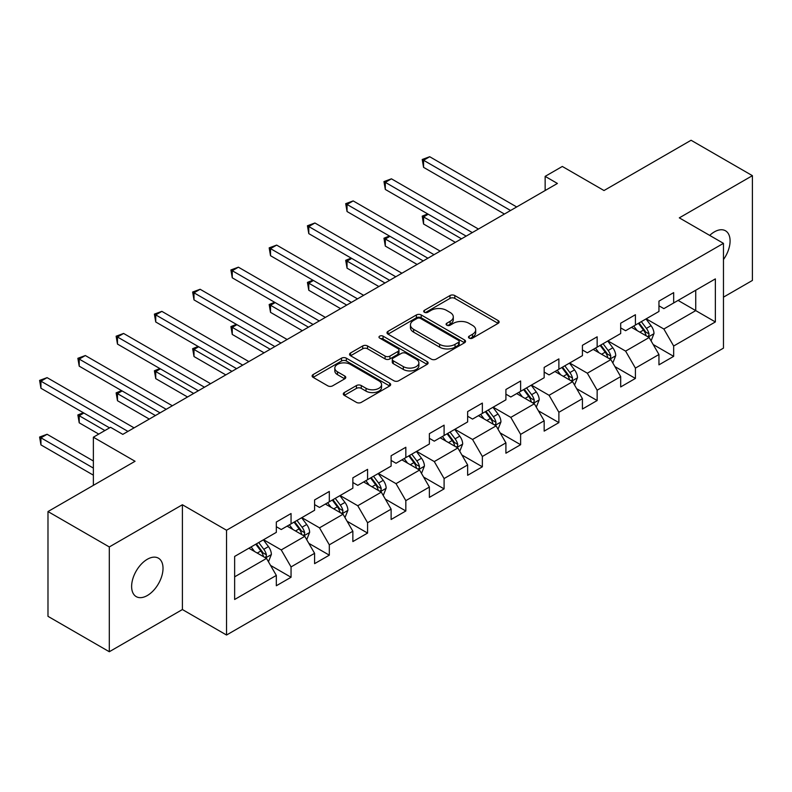 <?xml version="1.0" encoding="UTF-8"?>
<svg xmlns="http://www.w3.org/2000/svg" width="792" height="792" viewBox="0 0 792 792"><rect width="100%" height="100%" fill="white"/><g stroke="black" fill="none" stroke-linecap="round" stroke-linejoin="round"><path stroke-width="1.19" d="M469.181 338.125A2.386 1.376 0 0 0 472.557 338.125L498.138 323.354A3.406 1.97 0 0 0 499.128 321.968A3.406 1.97 0 0 0 498.138 320.572L454.796 295.555A3.406 1.97 0 0 0 449.985 295.555L424.403 310.325A2.386 1.376 0 0 0 423.71 311.296A2.386 1.376 0 0 0 424.403 312.276A2.386 1.376 0 0 0 427.779 312.276L431.086 310.355A10.9 6.286 0 0 1 446.49 310.355L450.103 312.444A10.9 6.286 0 0 1 453.291 316.889A10.9 6.286 0 0 1 450.103 321.344L446.797 323.255A2.386 1.376 0 0 0 446.094 324.225A2.386 1.376 0 0 0 446.797 325.195A2.386 1.376 0 0 0 450.163 325.195L453.479 323.284A10.9 6.286 0 0 1 468.884 323.284L472.497 325.373A10.9 6.286 0 0 1 475.685 329.818A10.9 6.286 0 0 1 472.497 334.264L469.181 336.174A2.386 1.376 0 0 0 468.488 337.154A2.386 1.376 0 0 0 469.181 338.125L469.181 336.174M147.322 595.525A22.196 12.82 120 0 0 161.825 575.962A22.196 12.82 120 0 0 158.42 558.172A22.196 12.82 120 0 0 147.322 559.271A22.196 12.82 120 0 0 132.818 578.833A22.196 12.82 120 0 0 136.224 596.623A22.196 12.82 120 0 0 147.322 595.525M723.462 259.558A22.196 12.82 120 0 0 725.482 230.779A22.196 12.82 120 0 0 714.384 231.878A22.196 12.82 120 0 0 709.701 235.412M344.292 392.575A3.406 1.97 0 0 0 343.302 393.961A3.406 1.97 0 0 0 344.292 395.357L356.45 402.376A3.406 1.97 0 0 0 361.271 402.376L389.674 385.971A3.406 1.97 0 0 0 390.674 384.585A3.406 1.97 0 0 0 389.674 383.189L346.342 358.172A3.406 1.97 0 0 0 341.53 358.172L313.117 374.576A3.406 1.97 0 0 0 312.117 375.962A3.406 1.97 0 0 0 313.117 377.358L327.809 385.833A3.406 1.97 0 0 0 332.62 385.833L344.777 378.814A3.406 1.97 0 0 0 345.777 377.428A3.406 1.97 0 0 0 344.777 376.032L337.491 371.834A9.108 5.257 0 0 1 334.828 368.112A9.108 5.257 0 0 1 340.451 363.251A9.108 5.257 0 0 1 350.371 364.389L378.903 380.863A9.108 5.257 0 0 1 381.566 384.585A9.108 5.257 0 0 1 375.952 389.436A9.108 5.257 0 0 1 366.023 388.298L361.271 385.555A3.406 1.97 0 0 0 356.45 385.555L344.292 392.575L344.292 395.357M723.462 297.158L752.4 280.447L752.4 175.666L691.079 140.263L604.009 190.535L562.32 166.459L545.144 176.369L557.41 183.447L122.8 434.372L110.534 427.294L93.367 437.204L93.367 485.347M109.306 546.945L109.306 651.737L182.398 609.543L182.398 504.752L109.306 546.945L47.985 511.553L135.056 461.281L93.367 437.204M182.398 504.752L226.542 530.244L723.462 243.352L723.462 348.133L226.542 635.026L226.542 530.244M752.4 175.666L679.308 217.859L723.462 243.352M431.323 359.142A3.406 1.97 0 0 0 436.144 359.142L464.548 342.748A3.406 1.97 0 0 0 465.548 341.352A3.406 1.97 0 0 0 464.548 339.966L421.215 314.949A3.406 1.97 0 0 0 416.404 314.949L387.991 331.353A3.406 1.97 0 0 0 386.991 332.739A3.406 1.97 0 0 0 387.991 334.125L431.323 359.142M380.635 338.639A2.386 1.376 0 0 1 383.061 338.976L383.061 336.145L427.116 361.578A3.406 1.97 0 0 1 428.106 362.974A3.406 1.97 0 0 1 427.116 364.36L398.703 380.764A3.406 1.97 0 0 1 393.891 380.764L350.559 355.737L350.559 352.965A3.406 1.97 0 0 0 349.559 354.351A3.406 1.97 0 0 0 350.559 355.737M350.559 352.965L362.716 345.946A3.406 1.97 0 0 1 367.528 345.946L385.1 356.093A3.406 1.97 0 0 0 389.921 356.093L397.98 351.43A3.406 1.97 0 0 0 398.98 350.044A3.406 1.97 0 0 0 397.98 348.648L379.685 338.085A2.386 1.376 0 0 1 378.992 337.115A2.386 1.376 0 0 1 380.457 335.848A2.386 1.376 0 0 1 383.061 336.145M109.306 651.737L47.985 616.334L47.985 511.553M270.567 565.429L291.05 577.259L291.05 566.914L314.592 553.321L314.592 563.657L329.314 555.162L329.314 544.827L352.856 531.234L352.856 541.57L367.577 533.075L367.577 522.74L391.119 509.147L391.119 519.483L405.831 510.979L405.831 500.643L429.383 487.05L429.383 497.386L444.094 488.892L444.094 478.556L467.646 464.963L467.646 475.299L482.358 466.805L482.358 456.469L505.91 442.867L505.91 453.212L520.621 444.708L520.621 434.372L544.163 420.78L544.163 431.115L558.885 422.621L558.885 412.286L582.427 398.693L582.427 409.028L597.148 400.534L597.148 390.199L620.69 376.596L620.69 386.942L635.412 378.437L635.412 368.102L658.954 354.509L658.954 364.845L673.665 356.351L673.665 346.015L715.364 321.938L715.364 278.893L695.742 290.218L695.742 310.613L715.364 321.938M291.05 577.259L276.329 585.753L276.329 575.418L234.64 599.485L234.64 556.439L276.329 532.363L276.329 522.027L291.05 513.533L291.05 523.868L314.592 510.276L314.592 499.94L329.314 491.446L329.314 501.781L352.856 488.189L352.856 477.843L367.577 469.349L367.577 479.685L391.119 466.092L391.119 455.756L405.831 447.262L405.831 457.598L429.383 444.005L429.383 433.67L444.094 425.165L444.094 435.511L467.646 421.918L467.646 411.573L482.358 403.078L482.358 413.414L505.91 399.821L505.91 389.486L520.621 380.992L520.621 391.327L544.163 377.735L544.163 367.399L558.885 358.895L558.885 369.24L582.427 355.638L582.427 345.302L597.148 336.808L597.148 347.143L620.69 333.551L620.69 323.215L635.412 314.721L635.412 325.057L658.954 311.464L658.954 301.128L673.665 292.624L673.665 302.97L715.364 278.893M287.13 526.136L304.781 536.332L281.239 549.925L263.578 539.728M276.329 526.7L281.239 529.531L291.05 523.868M281.239 549.925L291.05 566.914M304.781 536.332L314.592 553.321M325.383 504.049L343.045 514.236L319.503 527.838L301.841 517.641M314.592 504.613L319.503 507.444L329.314 501.781M319.503 527.838L329.314 544.827M343.045 514.236L352.856 531.234M363.647 481.952L381.308 492.149L357.766 505.742L340.105 495.545M352.856 482.516L357.766 485.347L367.577 479.685M357.766 505.742L367.577 522.74M381.308 492.149L391.119 509.147M401.91 459.865L419.572 470.062L396.02 483.655L378.368 473.458M391.119 460.429L396.02 463.261L405.831 457.598M396.02 483.655L405.831 500.643M419.572 470.062L429.383 487.05M440.174 437.778L457.835 447.965L434.283 461.568L416.632 451.371M429.383 438.342L434.283 441.174L444.094 435.511M434.283 461.568L444.094 478.556M457.835 447.965L467.646 464.963M478.437 415.681L496.099 425.878L472.547 439.471L454.885 429.274M467.646 416.245L472.547 419.077L482.358 413.414M472.547 439.471L482.358 456.469M496.099 425.878L505.91 442.867M516.701 393.594L534.352 403.791L510.81 417.384L493.149 407.187M505.91 394.159L510.81 396.99L520.621 391.327M510.81 417.384L520.621 434.372M534.352 403.791L544.163 420.78M554.954 371.498L572.616 381.695L549.074 395.287L531.412 385.1M544.163 372.072L549.074 374.903L558.885 369.24M549.074 395.287L558.885 412.286M572.616 381.695L582.427 398.693M593.218 349.411L610.879 359.608L587.337 373.2L569.676 363.003M582.427 349.975L587.337 352.806L597.148 347.143M587.337 373.2L597.148 390.199M610.879 359.608L620.69 376.596M631.481 327.324L649.143 337.521L625.601 351.113L607.939 340.916M620.69 327.888L625.601 330.719L635.412 325.057M625.601 351.113L635.412 368.102M649.143 337.521L658.954 354.509M678.081 300.416L695.742 310.613L663.854 329.017L646.203 318.829M658.954 305.801L663.854 308.632L673.665 302.97M663.854 329.017L673.665 346.015M182.398 609.543L226.542 635.026M545.144 176.369L545.144 190.535M234.64 576.833L266.518 558.419L248.866 548.222M266.518 558.419L276.329 575.418M653.192 344.53L673.665 356.351M614.929 366.617L635.412 378.437M576.665 388.704L597.148 400.534M538.402 410.8L558.885 422.621M500.138 432.887L520.621 444.708M461.875 454.974L482.358 466.805M423.621 477.071L444.094 488.892M385.358 499.158L405.831 510.979M347.094 521.255L367.577 533.075M308.83 543.342L329.314 555.162M470.131 338.461L472.497 337.095A10.9 6.286 0 0 0 475.685 332.65L475.685 329.818M453.291 316.889L453.291 319.72A10.9 6.286 0 0 1 450.103 324.175L447.747 325.532M498.089 323.383L454.796 298.386A3.406 1.97 0 0 0 449.985 298.386L425.353 312.612M464.508 342.768L421.215 317.78A3.406 1.97 0 0 0 416.404 317.78L388.04 334.155M458.528 342.332A2.386 1.376 0 0 0 459.231 341.352A2.386 1.376 0 0 0 458.528 340.382L420.493 318.424A2.386 1.376 0 0 0 417.127 318.424L413.632 320.433A10.9 6.286 0 0 0 410.444 324.888A10.9 6.286 0 0 0 413.632 329.333L439.629 344.342A10.9 6.286 0 0 0 455.044 344.342L458.528 342.332L458.528 345.163A2.386 1.376 0 0 0 459.231 344.183L459.231 341.352M410.444 324.888L410.444 327.72A10.9 6.286 0 0 0 413.632 332.165L413.632 329.333M458.528 345.163L455.044 347.173A10.9 6.286 0 0 1 439.629 347.173L413.632 332.165M350.599 355.766L362.716 348.777L362.716 345.946M398.98 350.044L398.98 352.876A3.406 1.97 0 0 1 397.98 354.262L389.921 358.925A3.406 1.97 0 0 1 385.1 358.925L367.528 348.777A3.406 1.97 0 0 0 362.716 348.777M383.061 338.976L427.066 364.389M403.336 366.617A9.108 5.257 0 0 0 413.266 367.755A9.108 5.257 0 0 0 418.889 362.904A9.108 5.257 0 0 0 416.216 359.182L406.167 353.38A3.406 1.97 0 0 0 401.356 353.38L393.287 358.033A3.406 1.97 0 0 0 392.288 359.429A3.406 1.97 0 0 0 393.287 360.815L403.336 366.617L403.336 369.448A9.108 5.257 0 0 0 413.266 370.587A9.108 5.257 0 0 0 418.889 365.736L418.889 362.904M392.288 359.429L392.288 362.261A3.406 1.97 0 0 0 393.287 363.647L393.287 360.815M403.336 369.448L393.287 363.647M381.566 384.585L381.566 387.417A9.108 5.257 0 0 1 375.952 392.278A9.108 5.257 0 0 1 366.023 391.129L361.271 388.387A3.406 1.97 0 0 0 356.45 388.387L344.342 395.376M334.828 368.112L334.828 370.943A9.108 5.257 0 0 0 337.491 374.666L337.491 371.834M344.728 378.843L337.491 374.666M389.634 386.001L346.342 361.003A3.406 1.97 0 0 0 341.53 361.003L313.167 377.378M651.083 340.877L653.994 333.521A9.187 5.306 -120 0 0 651.064 325.7L646.005 318.938M637.174 330.611L633.739 326.017M428.225 214.226L423.572 216.909L423.572 223.997L455.38 242.362M647.717 336.699L648.836 335.521L649.034 333.917A9.187 5.306 -120 0 0 646.401 328.383L641.342 321.631M639.035 322.958L644.658 330.452A4.683 2.703 60 0 1 645.51 331.878L649.034 333.917M638.402 323.324L643.46 330.086A9.187 5.306 60 0 1 646.094 335.61M423.572 223.997L422.215 216.137L461.508 238.818M422.215 216.137L427.69 213.909M510.563 210.494L423.572 160.271L429.7 156.727L516.701 206.96M504.435 214.038L423.572 167.35L423.572 160.271L422.215 159.489L429.7 156.727M423.572 167.35L422.215 159.489M612.82 362.964L615.731 355.618A9.187 5.306 -120 0 0 612.8 347.787L607.741 341.025M598.91 352.697L595.475 348.114M389.971 236.313L385.308 239.006L385.308 246.084L417.117 264.449M609.454 358.786L610.573 357.608L610.771 356.004A9.187 5.306 -120 0 0 608.137 350.48L603.078 343.718M600.782 345.045L606.395 352.549A4.683 2.703 60 0 1 607.246 353.965L610.771 356.004M600.138 345.421L605.197 352.173A9.187 5.306 60 0 1 607.83 357.707M385.308 246.084L383.962 238.224L423.245 260.905M383.962 238.224L389.426 235.996M574.556 385.051L577.477 377.705A9.187 5.306 -120 0 0 574.537 369.874L569.478 363.122M560.657 374.794L557.212 370.201M351.707 258.4L347.045 261.093L347.045 268.171L378.853 286.536M571.2 380.873L572.309 379.705L572.507 378.101A9.187 5.306 -120 0 0 569.884 372.567L564.815 365.815M562.518 367.142L568.131 374.636A4.683 2.703 60 0 1 568.983 376.061L572.507 378.101M561.874 367.508L566.933 374.269A9.187 5.306 60 0 1 569.567 379.794M347.045 268.171L345.698 260.311L384.991 283.001M345.698 260.311L351.163 258.093M472.299 232.591L385.308 182.358L391.436 178.824L478.437 229.046M466.171 236.125L385.308 189.436L385.308 182.358L383.962 181.586L391.436 178.824M385.308 189.436L383.962 181.586M434.046 254.678L347.045 204.455L353.173 200.911L440.174 251.133M427.908 258.222L347.045 211.533L347.045 204.455L345.698 203.673L353.173 200.911M347.045 211.533L345.698 203.673M536.293 407.147L539.213 399.792A9.187 5.306 -120 0 0 536.283 391.971L531.214 385.209M522.393 396.881L518.948 392.288M313.444 280.497L308.781 283.18L308.781 290.268L340.59 308.632M532.937 402.97L534.046 401.792L534.253 400.188A9.187 5.306 -120 0 0 531.62 394.654L526.551 387.902M524.254 389.228L529.868 396.723A4.683 2.703 60 0 1 530.719 398.148L534.253 400.188M523.611 389.605L528.67 396.356A9.187 5.306 60 0 1 531.303 401.89M308.781 290.268L307.435 282.407L346.728 305.088M307.435 282.407L312.899 280.18M498.029 429.234L500.95 421.888A9.187 5.306 -120 0 0 498.019 414.058L492.951 407.296M484.13 418.968L480.695 414.384M275.18 302.584L270.517 305.276L270.517 312.355L302.326 330.719M494.673 425.057L495.782 423.878L495.99 422.275A9.187 5.306 -120 0 0 493.357 416.75L488.298 409.989M485.991 411.315L491.604 418.82A4.683 2.703 60 0 1 492.456 420.235L495.99 422.275M485.347 411.692L490.416 418.443A9.187 5.306 60 0 1 493.04 423.977M270.517 312.355L269.171 304.494L308.464 327.175M269.171 304.494L274.646 302.277M459.766 451.321L462.686 443.975A9.187 5.306 -120 0 0 459.756 436.144L454.687 429.393M445.866 441.065L442.431 436.471M236.917 324.671L232.254 327.363L232.254 334.442L264.073 352.806M456.41 447.143L457.528 445.975L457.727 444.371A9.187 5.306 -120 0 0 455.093 438.837L450.034 432.085M447.728 433.412L453.341 440.906A4.683 2.703 60 0 1 454.192 442.332L457.727 444.371M447.084 433.778L452.153 440.54A9.187 5.306 60 0 1 454.786 446.064M232.254 334.442L230.908 326.581L270.201 349.272M230.908 326.581L236.382 324.364M395.782 276.764L308.781 226.542L314.919 222.998L401.91 273.23M389.644 280.309L308.781 233.62L308.781 226.542L307.435 225.76L314.919 222.998M308.781 233.62L307.435 225.76M357.519 298.861L270.517 248.629L276.655 245.094L363.647 295.317M351.381 302.395L270.517 255.707L270.517 248.629L269.171 247.856L276.655 245.094M270.517 255.707L269.171 247.856M319.255 320.948L232.254 270.725L238.392 267.181L325.383 317.404M313.127 324.492L232.254 277.804L232.254 270.725L230.908 269.943L238.392 267.181M232.254 277.804L230.908 269.943M421.512 473.418L424.423 466.062A9.187 5.306 -120 0 0 421.493 458.241L416.434 451.48M407.603 463.152L404.168 458.558M198.653 346.767L194 349.45L194 356.539L225.809 374.903M418.146 469.24L419.265 468.062L419.463 466.458A9.187 5.306 -120 0 0 416.83 460.924L411.771 454.172M409.464 455.499L415.087 462.993A4.683 2.703 60 0 1 415.939 464.419L419.463 466.458M408.83 455.875L413.889 462.627A9.187 5.306 60 0 1 416.523 468.161M194 356.539L192.644 348.678L231.937 371.359M192.644 348.678L198.119 346.45M280.992 343.035L194 292.812L200.129 289.268L287.13 339.501M274.864 346.579L194 299.891L194 292.812L192.644 292.03L200.129 289.268M194 299.891L192.644 292.03M383.249 495.505L386.159 488.159A9.187 5.306 -120 0 0 383.229 480.328L378.17 473.567M369.339 485.239L365.904 480.655M160.4 368.854L155.737 371.547L155.737 378.625L187.546 396.99M379.883 491.327L381.002 490.149L381.2 488.545A9.187 5.306 -120 0 0 378.566 483.021L373.507 476.259M371.2 477.596L376.824 485.09A4.683 2.703 60 0 1 377.675 486.506L381.2 488.545M370.567 477.962L375.626 484.714A9.187 5.306 60 0 1 378.259 490.248M155.737 378.625L154.39 370.765L193.674 393.456M154.39 370.765L159.855 368.547M242.728 365.132L155.737 314.899L161.865 311.365L248.866 361.588M236.6 368.666L155.737 321.988L155.737 314.899L154.39 314.127L161.865 311.365M155.737 321.988L154.39 314.127M344.985 517.592L347.906 510.246A9.187 5.306 -120 0 0 344.965 502.415L339.907 495.663M331.086 507.335L327.64 502.742M122.136 390.941L117.473 393.634L117.473 400.712L149.282 419.077M341.619 513.414L342.738 512.246L342.936 510.642A9.187 5.306 -120 0 0 340.312 505.108L335.244 498.356M332.947 499.683L338.56 507.177A4.683 2.703 60 0 1 339.412 508.603L342.936 510.642M332.303 500.049L337.362 506.811A9.187 5.306 60 0 1 339.996 512.335M117.473 400.712L116.127 392.862L155.41 415.543M116.127 392.862L121.592 390.634M204.465 387.219L117.473 336.996L123.601 333.452L210.603 383.684M198.337 390.763L117.473 344.075L117.473 336.996L116.127 336.214L123.601 333.452M117.473 344.075L116.127 336.214M306.722 539.689L309.642 532.333A9.187 5.306 -120 0 0 306.702 524.512L301.643 517.75M292.822 529.422L289.377 524.829M83.873 413.038L79.21 415.731L79.21 422.809L98.762 434.095M303.366 535.511L304.475 534.333L304.682 532.729A9.187 5.306 -120 0 0 302.049 527.205L296.98 520.443M294.683 521.77L300.297 529.264A4.683 2.703 60 0 1 301.148 530.689L304.682 532.729M294.04 522.146L299.099 528.898A9.187 5.306 60 0 1 301.732 534.432M79.21 422.809L77.864 414.949L104.891 430.551M77.864 414.949L83.328 412.721M166.211 409.306L79.21 359.083L85.338 355.539L172.339 405.771M160.073 412.85L79.21 366.161L79.21 359.083L77.864 358.301L85.338 355.539M79.21 366.161L77.864 358.301M268.458 561.776L271.379 554.43A9.187 5.306 -120 0 0 268.448 546.599L263.38 539.847M254.559 551.509L251.123 546.926M93.367 460.993L47.084 434.273L40.946 437.818L40.946 444.896L93.367 475.16M265.102 557.598L266.211 556.42L266.419 554.816A9.187 5.306 -120 0 0 263.786 549.292L258.727 542.53M256.42 543.866L262.033 551.361A4.683 2.703 60 0 1 262.885 552.776L266.419 554.816M255.776 544.233L260.845 550.994A9.187 5.306 60 0 1 263.469 556.519M40.946 444.896L39.6 437.036L93.367 468.082M39.6 437.036L47.084 434.273M127.948 431.402L40.946 381.17L47.084 377.635L134.076 427.858M109.553 427.858L40.946 388.258L40.946 381.17L39.6 380.398L47.084 377.635M40.946 388.258L39.6 380.398M472.497 337.095L472.497 334.264M446.797 325.195L446.797 323.255M450.103 324.175L450.103 321.344M424.403 312.276L424.403 310.325M449.985 298.386L449.985 295.555M454.796 298.386L454.796 295.555M498.138 323.354L498.138 320.572M387.991 334.125L387.991 331.353M416.404 317.78L416.404 314.949M421.215 317.78L421.215 314.949M464.548 342.748L464.548 339.966M439.629 347.173L439.629 344.342M455.044 347.173L455.044 344.342M367.528 348.777L367.528 345.946M385.1 358.925L385.1 356.093M389.921 358.925L389.921 356.093M397.98 354.262L397.98 351.43M427.116 364.36L427.116 361.578M356.45 388.387L356.45 385.555M361.271 388.387L361.271 385.555M366.023 391.129L366.023 388.298M344.777 378.814L344.777 376.032M313.117 377.358L313.117 374.576M341.53 361.003L341.53 358.172M346.342 361.003L346.342 358.172M389.674 385.971L389.674 383.189M648.232 336.996L653.935 333.699M646.401 328.383L651.064 325.7M639.867 332.165L643.46 330.086M609.969 359.083L615.671 355.796M608.137 350.48L612.8 347.787M601.603 354.252L605.197 352.173M571.715 381.17L577.418 377.883M569.884 372.567L574.537 369.874M563.34 376.339L566.933 374.269M533.452 403.267L539.154 399.97M531.62 394.654L536.283 391.971M525.076 398.435L528.67 396.356M495.188 425.353L500.89 422.067M493.357 416.75L498.019 414.058M486.823 420.522L490.416 418.443M456.925 447.44L462.627 444.154M455.093 438.837L459.756 436.144M448.559 442.609L452.153 440.54M418.661 469.537L424.363 466.24M416.83 460.924L421.493 458.241M410.296 464.706L413.889 462.627M380.398 491.624L386.1 488.337M378.566 483.021L383.229 480.328M372.032 486.793L375.626 484.714M342.144 513.721L347.846 510.424M340.312 505.108L344.965 502.415M333.769 508.88L337.362 506.811M303.88 535.808L309.583 532.511M302.049 527.205L306.702 524.512M295.505 530.977L299.099 528.898M265.617 557.895L271.319 554.608M263.786 549.292L268.448 546.599M257.242 553.063L260.845 550.994"/></g></svg>
